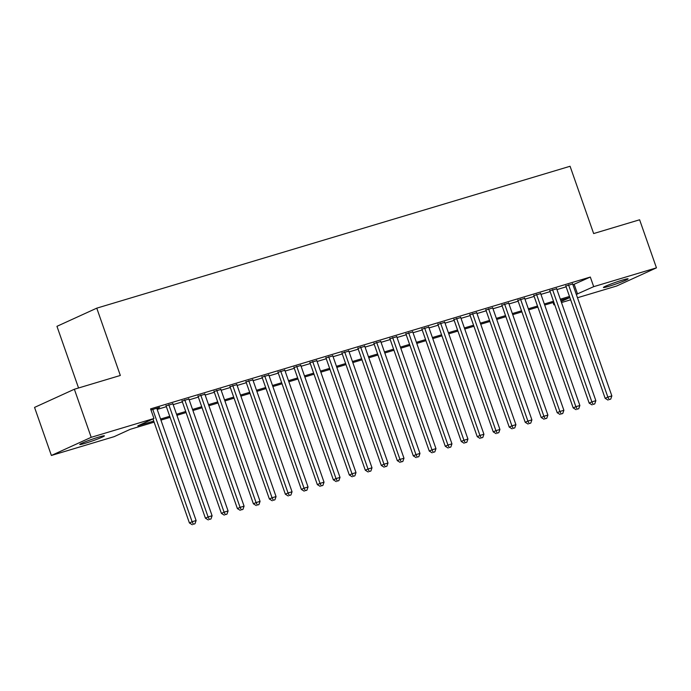 <?xml version="1.0" encoding="UTF-8"?>
<svg xmlns="http://www.w3.org/2000/svg" width="691" height="691" viewBox="0 0 691 691"><rect width="100%" height="100%" fill="white"/><g stroke="black" fill="none" stroke-linecap="round" stroke-linejoin="round"><path stroke-width="1.04" d="M98.96 437.023A13.069 0.846 -19.3 0 1 104.41 435.848A13.069 0.846 -19.3 0 1 97.992 438.88A13.069 0.846 -19.3 0 1 85.192 443.302A13.069 0.846 -19.3 0 1 79.741 444.486A13.069 0.846 -19.3 0 1 86.159 441.445A13.069 0.846 -19.3 0 1 98.96 437.023M622.643 280.019A13.069 0.846 -19.3 0 1 628.093 278.844A13.069 0.846 -19.3 0 1 621.675 281.885A13.069 0.846 -19.3 0 1 608.875 286.307A13.069 0.846 -19.3 0 1 603.424 287.482A13.069 0.846 -19.3 0 1 609.842 284.442A13.069 0.846 -19.3 0 1 622.643 280.019M78.549 387.988L56.956 326.325L96.766 308.16L570.075 166.263L593.647 233.558L639.616 219.781L656.45 267.849L616.64 286.014L577.477 297.752M570.662 299.799L561.489 302.546M554.666 304.593L553.88 304.826L554.631 304.481M553.076 302.546L553.88 304.826M154.11 422.158L130.288 429.301L114.145 436.66L51.384 455.473L91.195 437.317L153.955 418.496L137.82 425.863L153.739 421.087M91.195 437.317L74.36 389.24L34.55 407.405L51.384 455.473M156.909 408.623L159.578 407.405L150.975 409.988M172.905 403.829L166.082 405.876M188.893 399.035L182.07 401.082M204.881 394.241L198.067 396.288M220.87 389.448L214.055 391.495M236.866 384.654L230.043 386.701M252.854 379.86L246.031 381.907M268.842 375.066L262.027 377.113M284.83 370.272L278.015 372.319M300.827 365.479L294.003 367.526M316.815 360.685L309.991 362.732M332.803 355.891L325.988 357.938M348.8 351.097L341.976 353.144M364.788 346.303L357.964 348.35M380.776 341.509L373.952 343.557M396.764 336.716L389.949 338.763M412.76 331.922L405.937 333.969M428.748 327.128L421.925 329.175M444.736 322.334L437.921 324.381M460.724 317.54L453.909 319.588M476.721 312.747L469.897 314.794M492.709 307.953L485.885 310M508.697 303.159L501.882 305.206M524.685 298.365L517.87 300.412M540.682 293.571L533.858 295.618M556.67 288.778L549.846 290.825M572.943 284.787L590.321 277.048L150.586 408.882L153.955 418.496M157.194 409.426L166.367 406.679M173.182 404.632L182.355 401.886M189.17 399.839L198.343 397.092M205.167 395.045L214.331 392.298M221.155 390.251L230.328 387.504M237.143 385.457L246.316 382.71M253.131 380.663L262.304 377.917M269.127 375.869L278.292 373.123M285.115 371.076L294.288 368.329M301.103 366.282L310.276 363.535M317.1 361.488L326.264 358.741M333.088 356.694L342.252 353.947M349.076 351.9L358.249 349.154M365.064 347.107L374.237 344.36M381.061 342.313L390.225 339.566M397.049 337.519L406.213 334.772M413.037 332.725L422.21 329.978M429.025 327.931L438.198 325.185M445.021 323.138L454.186 320.391M461.009 318.344L470.174 315.597M476.997 313.55L486.17 310.803M492.985 308.756L502.158 306.009M508.982 303.962L518.146 301.216M524.97 299.168L534.143 296.422M540.958 294.375L550.131 291.628M556.946 289.581L566.119 286.834M572.658 283.984L565.843 286.031M74.36 389.24L120.329 375.463L96.766 308.16M590.321 277.048L593.69 286.661L656.45 267.849M576.311 294.401L593.69 286.661M160.562 419.04L169.727 416.293M176.55 414.246L185.724 411.499M192.539 409.452L201.712 406.705M208.527 404.658L217.7 401.912M224.523 399.864L233.688 397.118M240.511 395.071L249.684 392.324M256.499 390.277L265.672 387.53M272.496 385.483L281.66 382.736M288.484 380.689L297.648 377.942M304.472 375.895L313.645 373.149M320.46 371.102L329.633 368.355M336.457 366.308L345.621 363.561M352.445 361.514L361.609 358.767M368.433 356.72L377.606 353.973M384.421 351.926L393.594 349.18M400.417 347.132L409.582 344.386M416.405 342.339L425.57 339.592M432.393 337.545L441.566 334.798M448.381 332.751L457.554 330.004M464.378 327.957L473.542 325.211M480.366 323.163L489.539 320.417M496.354 318.37L505.527 315.623M512.342 313.576L521.515 310.829M528.339 308.782L537.503 306.035M544.327 303.988L553.5 301.241M560.315 299.194L569.488 296.448M561.127 301.518L569.868 297.536L560.686 300.257M553.871 302.304L544.698 305.051M537.883 307.098L528.71 309.844M521.886 311.891L512.722 314.638M505.898 316.685L496.725 319.432M489.91 321.479L480.737 324.226M473.914 326.273L464.749 329.02M457.926 331.067L448.761 333.813M441.938 335.861L432.765 338.616M425.95 340.654L416.777 343.41M409.953 345.448L400.789 348.204M393.965 350.242L384.801 352.997M377.977 355.036L368.804 357.791M361.989 359.83L352.816 362.585M345.992 364.623L336.828 367.379M330.004 369.417L320.84 372.173M314.016 374.211L304.843 376.966M298.028 379.005L288.855 381.76M282.032 383.799L272.867 386.554M266.044 388.592L256.879 391.348M250.056 393.386L240.883 396.142M234.068 398.18L224.895 400.935M218.071 402.974L208.907 405.729M202.083 407.768L192.91 410.523M186.095 412.57L176.922 415.317M170.107 417.364L160.934 420.111M574.186 284.416L577.546 294.029M565.704 285.651L605.161 398.327L607.855 397.092L568.529 284.804M609.125 399.605L610.723 399.122L609.125 399.605L607.855 397.092L611.855 395.9L572.528 283.604M605.161 398.327L608.045 400.098M610.723 399.122L611.855 395.9M549.716 290.445L589.173 403.121L591.859 401.886L552.541 289.598M593.128 404.399L594.726 403.915L593.128 404.399L591.859 401.886L595.858 400.694L556.54 288.397M589.173 403.121L592.057 404.891M594.726 403.915L595.858 400.694M533.728 295.238L573.185 407.915L575.871 406.679L536.553 294.392M577.14 409.193L578.738 408.709L577.14 409.193L575.871 406.679L579.87 405.487L540.543 293.191M573.185 407.915L576.061 409.685M578.738 408.709L579.87 405.487M517.74 300.032L557.196 412.708L559.883 411.473L520.556 299.186M561.152 413.987L562.75 413.503L561.152 413.987L559.883 411.473L563.882 410.281L524.555 297.985M557.196 412.708L560.073 414.479M562.75 413.503L563.882 410.281M501.744 304.826L541.2 417.502L543.895 416.276L504.568 303.98M545.156 418.781L546.762 418.297L545.156 418.781L543.895 416.276L547.894 415.075L508.567 302.779M541.2 417.502L544.085 419.273M546.762 418.297L547.894 415.075M485.756 309.62L525.212 422.296L527.898 421.069L488.58 308.773M529.168 423.574L530.766 423.091L529.168 423.574L527.898 421.069L531.897 419.869L492.579 307.573M525.212 422.296L528.097 424.067M530.766 423.091L531.897 419.869M469.768 314.414L509.224 427.09L511.91 425.863L472.584 313.567M513.18 428.368L514.778 427.884L513.18 428.368L511.91 425.863L515.909 424.663L476.583 312.367M509.224 427.09L512.1 428.861M514.778 427.884L515.909 424.663M453.771 319.207L493.236 431.884L495.922 430.657L456.596 318.361M497.192 433.162L498.79 432.678L497.192 433.162L495.922 430.657L499.921 429.457L460.595 317.16M493.236 431.884L496.112 433.654M498.79 432.678L499.921 429.457M437.783 324.001L477.239 436.677L479.934 435.451L440.608 323.155M481.195 437.956L482.802 437.472L481.195 437.956L479.934 435.451L483.925 434.25L444.607 321.954M477.239 436.677L480.124 438.448M482.802 437.472L483.925 434.25M421.795 328.795L461.251 441.471L463.937 440.245L424.62 327.949M465.207 442.75L466.805 442.266L465.207 442.75L463.937 440.245L467.937 439.044L428.619 326.748M461.251 441.471L464.136 443.242M466.805 442.266L467.937 439.044M405.807 333.598L445.263 446.265L447.949 445.039L408.623 332.742M449.219 447.543L450.817 447.06L449.219 447.543L447.949 445.039L451.949 443.838L412.622 331.542M445.263 446.265L448.139 448.036M450.817 447.06L451.949 443.838M389.81 338.391L429.266 451.059L431.961 449.832L392.635 337.536M433.231 452.337L434.829 451.862L433.231 452.337L431.961 449.832L435.961 448.632L396.634 336.336M429.266 451.059L432.151 452.83M434.829 451.862L435.961 448.632M373.822 343.185L413.278 455.853L415.973 454.626L376.647 342.33M417.234 457.131L418.841 456.656L417.234 457.131L415.973 454.626L419.964 453.426L380.646 341.129M413.278 455.853L416.163 457.623M418.841 456.656L419.964 453.426M357.834 347.979L397.29 460.647L399.977 459.42L360.659 347.124M401.246 461.925L402.844 461.45L401.246 461.925L399.977 459.42L403.976 458.219L364.649 345.923M397.29 460.647L400.175 462.417M402.844 461.45L403.976 458.219M341.846 352.773L381.302 465.44L383.989 464.214L344.662 351.918M385.258 466.719L386.856 466.244L385.258 466.719L383.989 464.214L387.988 463.013L348.661 350.717M381.302 465.44L384.179 467.211M386.856 466.244L387.988 463.013M325.85 357.567L365.306 470.234L368.001 469.008L328.674 356.711M369.27 471.512L370.868 471.037L369.27 471.512L368.001 469.008L372 467.807L332.673 355.511M365.306 470.234L368.191 472.005M370.868 471.037L372 467.807M309.862 362.36L349.318 475.028L352.013 473.801L312.686 361.505M353.274 476.306L354.872 475.831L353.274 476.306L352.013 473.801L356.003 472.601L316.685 360.305M349.318 475.028L352.203 476.799M354.872 475.831L356.003 472.601M293.874 367.154L333.33 479.822L336.016 478.595L296.698 366.299M337.286 481.1L338.884 480.625L337.286 481.1L336.016 478.595L340.015 477.395L300.689 365.098M333.33 479.822L336.215 481.592M338.884 480.625L340.015 477.395M277.886 371.948L317.342 484.616L320.028 483.389L280.701 371.093M321.298 485.894L322.896 485.419L321.298 485.894L320.028 483.389L324.027 482.188L284.701 369.892M317.342 484.616L320.218 486.386M322.896 485.419L324.027 482.188M261.889 376.742L301.345 489.409L304.04 488.183L264.713 375.887M305.31 490.688L306.908 490.213L305.31 490.688L304.04 488.183L308.039 486.982L268.713 374.695M301.345 489.409L304.23 491.18M306.908 490.213L308.039 486.982M245.901 381.536L285.357 494.203L288.052 492.977L248.725 380.681M289.313 495.482L290.911 495.006L289.313 495.482L288.052 492.977L292.043 491.776L252.725 379.489M285.357 494.203L288.242 495.974M290.911 495.006L292.043 491.776M229.913 386.329L269.369 498.997L272.055 497.77L232.737 385.474M273.325 500.275L274.923 499.8L273.325 500.275L272.055 497.77L276.055 496.57L236.728 384.282M269.369 498.997L272.245 500.768M274.923 499.8L276.055 496.57M213.925 391.123L253.381 503.791L256.067 502.564L216.741 390.268M257.337 505.069L258.935 504.594L257.337 505.069L256.067 502.564L260.066 501.364L220.74 389.076M253.381 503.791L256.257 505.562M258.935 504.594L260.066 501.364M197.928 395.917L237.384 508.585L240.079 507.358L200.753 395.062M241.349 509.863L242.947 509.388L241.349 509.863L240.079 507.358L244.078 506.158L204.752 393.87M237.384 508.585L240.269 510.355M242.947 509.388L244.078 506.158M181.94 400.711L221.396 513.378L224.083 512.152L184.765 399.856M225.352 514.657L226.95 514.182L225.352 514.657L224.083 512.152L228.082 510.951L188.764 398.664M221.396 513.378L224.281 515.149M226.95 514.182L228.082 510.951M165.952 405.505L205.408 518.172L208.095 516.946L168.777 404.65M209.364 519.451L210.962 518.976L209.364 519.451L208.095 516.946L212.094 515.745L172.767 403.458M205.408 518.172L208.285 519.943M210.962 518.976L212.094 515.745M152.987 418.936L189.42 522.966L192.107 521.74L152.78 409.443M193.376 524.244L194.974 523.769L193.376 524.244L192.107 521.74L196.106 520.539L156.779 408.251M189.42 522.966L192.297 524.737M194.974 523.769L196.106 520.539"/></g></svg>
